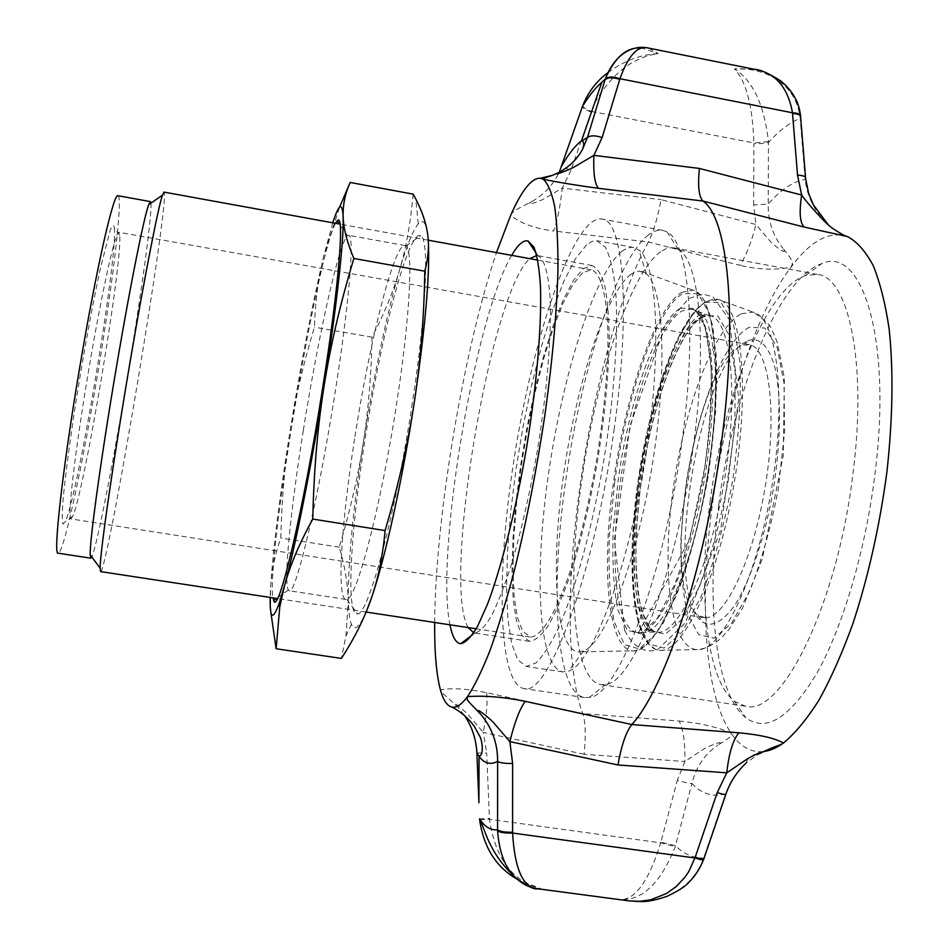 <?xml version="1.0" encoding="UTF-8"?>
<svg xmlns="http://www.w3.org/2000/svg" width="949" height="949" viewBox="0 0 949 949"><rect width="100%" height="100%" fill="white"/><g stroke="black" fill="none" stroke-linecap="round" stroke-linejoin="round"><path stroke-width="0.71" stroke-dasharray="4.75 3.56" d="M705.154 617.704C725.072 618.962 753.826 558.664 765.606 484.358C777.611 410.075 768.702 346.859 749.022 344.594L741.11 345.816C694.775 363.55 658.369 590.658 698.132 615.343L705.154 617.704M747.693 340.916L750.007 340.027C760.446 338.01 768.631 346.693 774.562 366.065C781.395 394.143 781.157 440.514 773.399 488.972C764.989 537.3 750.137 581.239 734.55 605.569C722.64 621.963 712.07 627.503 702.865 622.212C661.085 595.77 698.891 359.932 747.693 340.916M70.641 518.747L72.765 516.315C84.449 490.835 122.48 263.241 119.704 235.34L118.815 232.268C115.588 230.334 101.673 292.802 88.518 371.059C75.339 449.304 67.474 516.363 70.641 518.747M114.378 227.855L114.39 228.021C117.688 257.879 78.186 494.346 65.351 521.511L63.002 524.156C62.112 521.701 62.053 514.583 62.824 502.792C65.078 475.591 71.744 426.492 80.499 373.645C87.379 333.052 93.998 298.022 100.333 268.567L110.096 230.548C112.302 225.043 113.726 224.154 114.378 227.855M117.925 195.719C123.69 196.241 110.843 298.757 94.022 395.33C79.645 478.96 63.037 554.311 58.197 553.196M100.57 571.595C107.581 572.686 170.962 193.359 163.975 192.101M150.938 203.122C152.362 215.731 138.874 310.714 123.512 400.217C110.452 476.813 96.466 547.087 91.828 556.944M631.014 274.237C605.581 293.051 576.387 384.321 563.564 474.702C550.527 565.058 555.094 648.76 578.071 651.892L583.469 651.002C604.572 643.742 635.676 564.75 651.655 468.628C667.788 372.53 664.063 287.713 646.459 273.988L639.472 271.117L635.723 271.746L631.014 274.237M622.022 251.248C594.252 273.68 562.686 374.76 548.451 474.239C534.026 573.647 538.047 666.933 562.686 671.904L568.558 671.18C591.346 664.264 625.984 575.996 644.039 467.359C662.272 358.746 658.215 264 638.914 250.062L633.6 247.464L631.239 247.309L626.304 248.591L622.022 251.248M586.684 244.759L575.509 258.638L563.955 281.07L552.532 310.584L541.665 345.65L531.76 384.736L523.124 426.315L516.054 468.877L510.787 510.942L507.561 551.001L506.541 587.49L507.869 618.831L511.618 643.446L517.786 659.78L526.244 666.447L536.078 662.888C543.291 655.842 550.989 643.73 559.163 626.554C575.711 588.297 592.473 526.671 603.849 460.218C614.644 393.681 618.748 330.062 615.486 288.71C613.303 269.907 609.934 256.064 605.379 247.155L596.648 240.678L592.2 241.343L586.684 244.759M582.686 272.731L573.113 284.142L563.148 303.051L553.243 328.259L543.777 358.461L535.106 392.328L527.525 428.474L521.321 465.568L516.695 502.246L513.86 537.122L512.958 568.842L514.097 595.996L517.335 617.241L522.638 631.275L530.598 637.064C541.167 636.684 555.426 614.24 569.602 572.852C580.373 539.352 589.519 500.906 597.051 457.501C603.849 414.025 607.49 374.974 607.953 340.347C607.704 297.381 601.263 272.612 591.227 269.824L582.686 272.731M354.629 438.687C341.521 521.82 336.432 598.345 345.887 599.412L346.859 599.305C356.421 599.59 381.249 505.2 396.812 402.329C410.134 316.385 413.325 249.563 405.899 245.957L405.009 245.542C394.215 243.039 369.363 342.589 354.629 438.687M412.329 403.088C395.674 514.073 368.295 615.154 357.524 613.908C344.819 616.103 351.344 520.052 367.963 421.226C384.369 322.375 409.422 229.409 420.727 235.613C429.339 238.934 426.611 310.418 412.329 403.088M303.348 430.205C317.832 338.378 338.983 242.47 347.536 235.755L348.651 235.34C354.724 234.095 349.481 301.841 335.187 391.925C318.461 499.186 295.364 596.102 289.279 590.741L288.342 589.981C283.336 582.093 290.702 509.079 303.348 430.205M366.646 610.753C359.6 627.253 354.511 631.749 351.391 624.252C349.623 619.875 348.591 612.129 348.295 601.014C347.903 563.137 352.898 510.372 363.289 442.744C373.93 375.163 385.982 317.701 399.446 270.382C406.647 245.827 412.922 230.31 418.295 223.834C422.519 219.053 425.532 221.769 427.311 231.971L428.307 241.176M335.543 223.312C316.752 256.455 265.969 560.396 272.968 597.858M332.779 222.813L323.573 256.788C312.221 304.771 301.07 362.732 290.121 430.644C279.303 498.593 272.766 551.416 270.501 589.115L270.192 597.431M270.75 611.607L270.501 589.115C271.378 572.022 274.819 554.999 280.797 538.024C281.746 499.008 284.854 463.219 290.121 430.644C295.305 398.011 303.419 363.526 314.451 327.18C315.139 302.66 318.176 279.196 323.573 256.788L339.552 207.238M413.171 194.142C410.561 223.086 405.982 248.508 399.446 270.382C392.969 292.446 383.823 314.7 372.008 337.168C371.273 375.116 368.366 410.312 363.289 442.744C358.319 475.152 350.311 509.981 339.279 547.205C344.807 565.889 347.808 583.825 348.295 601.014L345.922 636.067L341.391 658.428M339.279 547.205L280.797 538.024M372.008 337.168L314.451 327.18M710.042 501.926C723.008 400.941 761.976 297.547 800.754 277.535L805.642 275.447L817.611 274.427C848.465 277.155 867.256 362.435 853.068 472.744C837.659 604.833 780.991 717.266 745.475 706.222L734.479 701.37C705.985 679.638 697.776 591.832 710.042 501.926M718.761 504.773C705.831 599.946 714.799 693.517 745.784 717.705C766.246 732.948 790.078 717.859 817.291 672.45C842.949 626.554 865.63 550.064 874.954 474.168C892.309 338.437 861.834 245.115 821.644 263.68C777.836 278.781 732.925 393.277 718.761 504.773M660.67 251.71C629.887 273.526 595.711 378.888 581.678 480.716C566.861 582.579 572.769 680.492 600.871 684.609L605.806 684.407C633.244 682.734 677.313 570.539 693.434 445.686C707.646 342.316 699.235 259.931 678.44 249.658L673.837 247.855L670.219 247.713L665.522 248.946L660.67 251.71M648.558 234.877C616.447 259.385 580.895 371.581 565.889 479.53C549.993 588.06 555.367 693.15 584.655 697.574L589.317 697.42C617.609 696.673 664.466 576.257 681.987 441.439C697.408 329.872 688.76 241.959 667.076 231.995L662.722 230.334C658.25 229.563 653.529 231.07 648.558 234.877M614.05 429.909C631.168 309.694 623.363 219.67 602.069 219.053C598.202 218.389 594.062 220.026 589.661 223.952C560.989 250.726 527.905 362.625 512.175 471.558C496.268 580.385 498.664 683.173 523.634 688.523C547.514 698.535 594.62 574.003 614.05 429.909M583.279 268.603L592.117 265.542C597.182 267.713 601.369 274.368 604.703 285.507C607.431 299.208 608.938 316.883 609.246 338.556C608.689 374.416 604.857 414.772 597.751 459.624C589.898 504.346 580.397 543.753 569.258 577.846C561.938 598.238 554.762 614.466 547.727 626.53C540.954 635.984 534.833 640.919 529.34 641.322L521.914 635.474L516.481 621.097L513.172 599.365L511.997 571.583L512.923 539.162L515.817 503.516L520.538 466.042L526.873 428.129L534.607 391.178L543.469 356.539L553.137 325.614L563.279 299.777L573.469 280.358L583.279 268.603M763.186 751.608L761.134 751.762C749.283 751.905 739.129 745.487 730.671 732.509C676.423 650.551 715.368 366.338 791.027 267.191C810.351 240.999 829.094 230.749 847.232 236.455L847.421 236.538M468.177 627.586C441.89 583.327 490.265 293.099 529.613 258.84L529.815 258.65M536.814 255.483L537.881 255.684C544.382 258.852 548.463 273.336 550.159 299.137C551.547 335.827 547.015 391.463 537.525 449.553C529.791 493.919 520.787 533.184 510.526 567.336C503.812 587.846 497.312 604.299 491.013 616.72C484.998 626.577 479.601 632.01 474.844 633.019L473.765 632.853M511.689 255.352C474.808 317.132 435.164 554.394 449.968 624.81M434.666 622.485C435.306 518.534 463.278 351.106 496.469 252.588M768.476 141.615L753.874 142.991C752.652 105.766 746.175 81.056 734.419 68.85C752.877 80.57 764.23 104.829 768.476 141.615L768.204 204.094L753.636 204.972L755.95 224.522C751.644 241.841 746.258 255.447 739.781 265.317L648.345 241.995C653.588 231.722 657.799 217.594 660.99 199.622L755.95 224.522L770.659 241.805C775.843 246.823 788.714 256.645 782.759 248.163C794.633 262.565 792.913 262.387 791.027 267.191C774.823 270.275 757.741 269.658 739.781 265.317M510.681 215.316C513.539 210.583 514.299 210.559 532.081 201.437C522.235 207.119 537.158 202.303 543.219 199.314L562.247 188.116C560.337 206.17 557.454 220.465 553.611 230.987C534.821 228.59 520.515 223.359 510.681 215.316M486.576 692.651C487.774 700.777 486.683 714.039 483.29 732.414L467.881 714.395C462.839 709.069 449.731 698.808 457.809 707.124C442.934 692.841 442.032 693.826 440.395 689.793C452.044 687.776 467.43 688.725 486.576 692.651L582.769 713.577L679.176 721.05C683.363 729.508 685.273 742.984 684.905 761.513L584.11 754.265C585.984 735.487 585.545 721.928 582.769 713.577C548.747 623.363 587.906 352.506 648.345 241.995L553.611 230.987M805.547 177.51L805.179 179.491C793.008 181.508 780.683 189.705 768.204 204.094C767.931 220.797 772.783 235.494 782.759 248.163M582.816 105.469C582.295 106.822 585.13 108.803 591.334 111.401L571.001 170.369C564.762 167.937 561.855 166.158 562.271 165.031M532.081 201.437C544.05 194.604 553.113 184.865 559.293 172.22M831.917 227.95L828.062 224.557M679.176 721.05C698.001 722.747 715.166 726.566 730.671 732.509C731.465 736.341 733.399 735.499 717.954 745.107C726.021 739.295 710.587 745.226 704.099 748.797L684.905 761.513L677.337 780.244C684.039 782.344 688.891 783.411 691.904 783.459L675.273 846.627C661.05 882.084 643.363 899.735 622.236 899.581C651.228 906.093 689.104 895.797 703.423 858.916L725.605 793.815C729.876 782.012 736.673 771.81 745.985 763.198L758.263 754.206M535.355 888.288L541.215 888.822L537.62 888.75M479.743 819.746L489.459 819.284C495.342 858.477 512.59 881.657 541.215 888.822L517.383 879.32M479.565 818.833L489.423 818.536L489.459 819.284L660.706 842.854L675.273 846.627M476.884 752.948L486.707 753.031L489.423 818.536M464.358 715.249L457.809 707.124M725.902 794.123L725.605 793.815C712.758 797.35 701.525 793.898 691.904 783.459C696.103 766.899 704.787 754.111 717.966 745.107M703.85 858.916L703.731 858.003C693.256 858.181 683.849 854.1 675.522 845.749L660.895 842.143L677.337 780.244M703.529 859.806L703.423 858.916M629.092 900.886L622.236 899.581C636.577 898.098 649.401 879.189 660.706 842.854L660.895 842.143M648.701 48.114L658.238 53.619L642.437 48.185M607.87 72.658C623.837 60.89 640.634 54.544 658.238 53.619C632.746 57.26 611.536 73.761 594.596 103.109M591.097 112.053C584.845 109.538 581.998 107.617 582.544 106.276M826.164 222.968C813.981 210.298 806.994 195.802 805.179 179.491L800.09 117.403C795.63 81.804 762.949 67.296 734.419 68.85L754.562 69.324M753.636 204.972L753.886 143.69C760.659 143.726 765.523 143.323 768.5 142.469C779.07 130.713 789.615 122.646 800.161 118.269L800.588 116.513M800.09 117.403L800.648 116.288M749.496 327.251C723.423 339.327 694.882 415.982 685.048 491.819L680.896 539.222C680.516 569.198 682.829 594.359 687.823 614.715L698.761 634.644L713.778 638.167L731.442 623.481L749.698 591.049C761.43 561.345 770.979 527.193 778.334 488.581L784.562 432.234L784.016 382.922L777.041 346.954L764.941 328.069L749.496 327.251M681.643 292.399L692.877 290.121C715.297 293.87 723.79 378.331 707.124 477.62C690.682 576.945 655.201 654.347 632.722 650.848L632.603 650.836C607.823 649.187 601.108 568.273 613.481 482.294C625.118 396.231 655.071 308.2 681.643 292.399M614.667 482.365L609.388 535.936C608.226 569.851 609.827 598.428 614.193 621.654L624.466 644.62L639.27 648.974L657.301 632.425L676.495 595.201C689.116 560.906 699.627 521.381 708.025 476.647L715.653 411.534L716.175 354.95L709.864 314.273L698.001 293.609L682.461 293.751C656.032 309.374 626.221 396.824 614.667 482.365M680.492 308.188L694.656 308.496L705.392 327.773L711.05 365.163C711.869 398.153 709.366 435.105 703.529 476.018C695.89 516.695 686.352 552.698 674.893 584.038L657.408 618.274L640.895 633.813L627.253 630.255L617.74 609.519C613.659 588.321 612.129 562.093 613.161 530.847L618.001 481.404C628.665 402.305 656.328 321.77 680.492 308.188M638.286 632.556C658.784 634.81 690.445 564.762 704.941 476.386C719.65 388.046 712.058 312.624 691.797 309.113L682.129 310.892C658.238 324.131 630.883 403.515 620.385 481.546C609.258 559.02 615.581 631.168 637.764 632.532L638.286 632.556M700.398 317.429L710.208 315.803C730.777 319.552 738.903 393.455 724.538 479.696C710.41 565.96 678.749 634.371 657.882 632.212L657.349 632.176C634.774 630.895 627.823 560.207 638.653 484.239C648.843 407.726 676.222 330.074 700.398 317.429M705.226 302.328L721.05 302.458L733.269 322.802L739.983 362.518C741.24 397.69 738.785 437.109 732.616 480.787C724.419 524.204 714.039 562.543 701.477 595.83L682.224 631.987L663.956 648.096L648.784 643.885L638.096 621.536C633.434 598.902 631.548 571.037 632.449 537.953L637.408 485.674C648.547 402.186 678.393 317.085 705.226 302.328M638.392 485.959C626.411 569.886 634.122 648.772 659.579 650.314L659.697 650.326C682.817 653.671 718.393 578.522 734.324 482.175C750.505 385.863 741.181 303.502 718.215 299.386L706.732 301.402C679.65 316.314 649.591 401.961 638.392 485.959M703.434 315.566C678.76 328.508 650.943 407.251 640.622 484.809L636.044 533.291C635.249 563.92 637.04 589.626 641.405 610.409L651.37 630.729L665.403 634.217L682.212 619.045L699.852 585.616C711.335 555.035 720.813 519.886 728.298 480.194L734.965 422.329L735.143 371.818L729.093 335.127L717.954 316.076L703.434 315.566M741.347 313.822L753.115 312.138C776.745 316.717 787.077 396.184 771.584 488.415C756.329 580.681 720.742 652.734 696.863 649.602L696.732 649.591C670.469 648.203 661.489 572.105 672.912 491.048C683.517 409.909 713.672 327.547 741.347 313.822M571.001 170.369L562.247 188.116L660.99 199.622M591.69 111.472L753.874 142.991L753.886 143.69M584.11 754.265L483.29 732.414L486.707 753.031M698.132 615.343L702.865 622.212M743.292 344.985L750.007 340.027M749.022 344.594L118.815 232.268M703.411 617.562L70.926 518.925M119.704 235.34L114.39 228.021M72.765 516.315L65.351 521.511M641.643 271.39L692.877 290.121C693.245 290.204 697.337 290.548 704.905 301.521L712.889 326.409L716.756 367.417C716.685 401.237 713.719 438.082 707.847 477.964C700.433 517.596 691.275 553.409 680.35 585.426L663.363 622.971L647.716 643.944C636.993 651.868 633.019 650.872 632.603 650.836L578.071 651.892M691.797 309.113L692.473 309.208C702.462 311.996 708.725 332.885 711.264 371.878C711.975 394.025 710.777 418.841 707.669 446.315L704.917 466.778L689.532 539.803L638.428 632.651L637.764 632.532L656.21 632.01C655.676 632.556 653.636 631.31 650.112 628.262C649.567 629.009 641.061 615.379 637.942 592.271C634.608 566.055 635.367 526.031 640.682 484.797C650.385 412.839 675.202 340.216 697.361 320.62C705.392 315.448 709.294 313.775 709.081 315.602L691.797 309.113M637.384 485.686C627.645 556.553 631.026 623.185 648.214 643.802L655.783 649.484L659.579 650.314L696.732 649.591C704.929 649.175 713.221 645.178 721.62 637.598L728.725 629.768L742.486 608.155L762.261 559.08L783.269 455.473L784.372 377.927L777.267 342.281L772.391 330.893C771.561 326.278 765.143 320.027 753.115 312.138L718.215 299.386L713.897 298.959L704.704 302.233L694.787 311.153L677.052 339.849C665.629 366.041 655.64 396.658 647.099 431.688L637.384 485.686M646.459 273.988L638.914 250.062M583.469 651.002L568.558 671.18M633.6 247.464L597.36 240.785M562.686 671.904L526.244 666.447M591.227 269.824L537.81 260.109M428.248 240.18L340.039 224.13M529.886 636.993L476.208 628.807M366.112 612.046L277.476 598.546M346.859 599.305L357.524 613.908M405.899 245.957L420.727 235.613M405.009 245.542L348.651 235.34M345.887 599.412L289.279 590.741M347.536 235.755L339.267 223.988M288.342 589.981L276.705 598.428M418.295 223.834L415.745 198.958M351.391 624.252L345.922 636.067M734.479 701.37L745.784 717.705M805.642 275.447L821.644 263.68M678.44 249.658L667.076 231.995M605.806 684.407L589.317 697.42M600.871 684.609L745.475 706.222M673.837 247.855L817.611 274.427M537.881 255.684L536.185 253.158M474.844 633.019L472.412 634.845M592.117 265.542L537.312 255.554M529.34 641.322L474.251 632.959M662.722 230.334L602.069 219.053M584.655 697.574L523.634 688.523M800.576 116.537L800.446 115.197M745.985 763.198C746.697 758.82 751.75 755.013 761.134 751.762M624.596 630.266L614.406 540.052L629.946 426.065L664.763 326.432L688.594 298.638L702.663 293.953L713.043 296.942L729.496 319.789L738.737 399.078L720.671 529.898L685.439 622.71L657.396 649.875C643.363 653.754 632.414 645.664 624.596 630.266M645.308 627.04C626.482 592.366 633.208 485.247 654.798 408.106C670.326 350.501 692.829 313.336 703.755 313.597C705.214 314.522 704.466 315.187 701.489 315.602C698.725 314.072 698.25 313.111 700.065 312.696L706.554 320.596C710.552 331.118 713.375 345.566 715.012 363.942C717.515 404.926 711.026 470.289 697.444 526.031C687.942 564.275 674.561 598.167 664.466 614.418C657.301 625.308 651.394 631.109 646.744 631.82C645.166 630.848 645.925 630.077 649.033 629.543C651.714 630.895 652.212 631.773 650.528 632.164L645.308 627.04"/><path stroke-width="1.42" d="M91.828 556.944L90.819 558.202L58.197 553.196C52.409 556.79 63.891 457.299 82.777 349.6C98.459 259.077 114.082 192.659 117.925 195.719L150.405 201.603L150.938 203.122M340.039 224.13L163.975 192.101L162.433 195.197C158.198 207.463 145.15 273.692 131.092 356.041C113.927 456.113 99.882 553.694 100.12 568.166L100.57 571.595L277.476 598.546M90.819 558.202L90.191 554.738C89.538 540.456 102.29 448.972 118.388 355.614C131.567 278.733 144.201 216.574 148.685 204.676L150.405 201.603M428.307 241.176C430.063 273.383 425.437 326.776 414.428 401.391C402.447 480.538 384.428 561.535 371.012 599.246L366.646 610.753M272.968 597.858L273.715 600.598C278.01 617.028 303.407 510.811 322.672 387.939C339.232 284.119 344.819 210.702 337.144 220.963L335.543 223.312M270.192 597.431C269.753 618.997 272.766 620.919 279.231 603.196L284.463 585.972C295.151 547.585 311.521 465.734 324.072 386.101C336.112 310.347 343.443 244.996 343.206 220.298L343.135 216.597C342.34 201.674 338.888 203.75 332.779 222.813M339.552 207.238L350.169 182.469C345.116 193.513 342.767 204.889 343.135 216.597L343.336 220.038C344.072 230.761 347.595 243.573 353.882 258.472C340.359 303.229 330.418 345.78 324.072 386.101C317.63 426.374 313.858 470.692 312.767 519.079C299.22 543.753 289.789 566.055 284.463 585.972L279.765 606.909L276.147 648.748L270.75 611.607M276.147 648.748L341.391 658.428C354.214 638.677 364.096 618.95 371.012 599.246C377.975 579.732 382.684 556.838 385.104 530.574C398.616 484.464 408.39 441.404 414.428 401.391C420.573 361.355 424.037 317.951 424.808 271.2C428.568 256.871 429.399 243.786 427.311 231.971C425.543 221.378 421.688 210.381 415.745 198.958L413.171 194.142L350.169 182.469M385.104 530.574L312.767 519.079M424.808 271.2L353.882 258.472M804.194 227.072C799.888 222.968 799.046 212.291 801.656 195.031L699.354 168.424C697.669 186.253 698.891 197.119 702.995 201.046L804.194 227.072L847.421 236.526C856.971 241.592 865.559 251.26 873.175 265.53C880.055 282.446 885.381 303.597 889.142 328.995C893.543 370.596 892.807 418.212 886.935 471.819C879.699 525.876 868.371 576.446 852.926 623.552C842.309 652.829 831.027 678.286 819.106 699.899C807.065 718.951 795.179 733.316 783.435 743.02C776.365 748.073 769.627 750.944 763.186 751.608M529.815 258.65L536.814 255.483M473.765 632.853L468.177 627.586M449.968 624.81C452.27 636.767 455.828 643.066 460.621 643.719L460.668 643.719C465.532 642.817 471.095 637.159 477.359 626.755L487.335 604.643C501.226 568.143 515.888 510.088 526.541 447.726C536.743 385.282 541.749 325.614 540.479 286.574C539.364 268.816 537.181 255.672 533.943 247.155L527.964 240.951C523.207 239.967 517.786 244.771 511.689 255.352M496.469 252.588L510.681 215.316C521.831 190.049 531.784 177.688 540.539 178.222L543.243 179.254C547.941 183.477 551.737 192.445 554.643 206.17C556.944 222.624 558.059 243.537 557.988 268.887C556.933 310.608 552.638 358.876 545.082 413.717C536.766 469.114 526.541 521.309 514.417 570.29C506.327 600.812 498.213 627.467 490.075 650.279C482.08 670.48 474.571 685.925 467.525 696.602C461.7 704.407 456.588 707.918 452.163 707.124C447.193 706.103 443.266 700.326 440.395 689.793C436.338 674.324 434.428 651.88 434.666 622.485M559.293 172.22L582.816 105.469C588.261 91.97 596.601 81.033 607.87 72.658M558.902 172.433L552.425 175.375C544.287 177.902 541.227 179.195 543.243 179.254C559.103 182.493 577.502 185.518 598.475 188.317C594.75 184.26 593.232 173.276 593.896 155.363L573.445 167.439C566.589 171.045 550.278 176.704 558.558 172.611L558.902 172.433C569.115 167 576.956 159.361 582.449 149.503L582.449 149.479C577.146 159.254 569.175 166.965 558.558 172.611L558.427 172.671M598.475 188.317L702.995 201.046C727.836 217.535 738.239 316.254 721.513 442.187C704.965 568.06 664.822 688.737 631.844 724.55L525.236 701.358C503.8 696.993 484.559 695.415 467.525 696.602C466.671 700.326 465.829 698.808 480.182 713.672C472.768 705.107 487.323 716.258 493.112 722.118L509.874 741.608L617.965 764.977L726.768 772.818C728.891 753.411 732.925 740.078 738.856 732.806L631.844 724.55C626.067 731.809 621.441 745.285 617.965 764.977M847.421 236.538L847.232 236.455C845.82 236.515 840.719 233.679 831.917 227.95L829.236 225.648M829.307 225.708C825.25 222.73 807.208 203.335 801.656 195.031L797.528 175.126C803.317 175.435 806.021 176.633 805.654 178.72L808.678 193.549L813.269 204.664L828.062 224.557M783.423 743.02C774.669 738.12 759.805 734.716 738.856 732.806M525.236 701.358C519.732 708.82 514.607 722.236 509.874 741.608L512.626 763.494C504.939 763.565 499.945 762.866 497.62 761.395L497.573 829.782C499.85 831.526 504.856 832.356 512.59 832.261L512.626 763.494M725.902 794.123C726.163 795.001 723.268 794.491 717.219 792.593L726.768 772.83L747.16 759.01C753.553 755.024 769.105 748.464 758.263 754.206C777.599 744.538 779.236 746.163 783.435 743.02M480.182 713.672C491.902 727.266 497.715 743.174 497.62 761.395C490.17 765.226 483.883 763.364 478.747 755.819L476.884 752.948M517.383 879.32C496.268 867.433 483.67 847.564 479.601 819.722L479.565 818.833C484.595 826.804 490.597 830.47 497.573 829.782L497.584 830.755C499.874 832.487 504.88 833.246 512.59 833.044L512.59 832.261M497.584 830.755C499.198 852.083 504.987 867.505 514.951 877.006L515.948 878.003C527.336 886.283 534.56 889.865 537.62 888.75L537.573 888.75C523.018 887.647 514.69 869.082 512.59 833.044L694.953 857.979C700.979 859.936 703.897 860.375 703.719 859.296L703.85 858.916M515.948 878.003C521.95 883.685 528.415 887.113 535.355 888.288M479.553 818.785L479.589 819.367C485.034 828.465 488.225 852.344 514.939 877.018M452.163 707.124C461.119 711.94 468.486 718.31 474.263 726.27L479.518 735.89C482.744 740.801 483.765 756.472 479.067 755.89L478.901 802.783L476.884 752.794C476.161 739.093 471.985 726.578 464.358 715.249M717.219 792.593L695.214 857.255C701.275 859.118 704.217 859.509 704.028 858.394L725.76 794.527M695.214 857.255L688.986 871.229L685.131 877.006L676.246 886.568L666.317 893.602L650.504 899.842L639.78 901.336L629.092 900.886L537.573 888.75M587.395 137.629L582.449 149.479C584.299 144.58 584.086 141.709 581.82 140.867L587.395 137.629C590.159 135.316 595.07 135.28 602.129 137.51L619.768 79.384C612.734 77.142 607.823 77.284 605.047 79.823L587.395 137.629M605.32 79.004L601.832 82.278L605.32 79.004C608.095 76.501 612.983 76.406 619.97 78.731C628.345 55.291 637.847 45.078 648.464 48.067L648.701 48.114M642.437 48.185C627.882 46.228 615.628 56.133 605.699 77.901M594.596 103.109L591.69 111.472M648.464 48.067L754.609 69.336C775.214 72.622 787.848 87.106 792.498 112.789L797.528 175.126M805.547 177.51L800.659 117.391C801.003 115.126 798.311 113.821 792.557 113.477M800.648 116.288C800.683 114.188 797.967 113.014 792.498 112.789L619.97 78.731L619.768 79.384M699.354 168.424L593.896 155.363L602.129 137.51M562.271 165.031C568.914 153.548 575.319 145.482 581.5 140.82L601.832 82.278C595.545 87.64 589.115 95.635 582.544 106.276M90.191 554.738L100.12 568.166M148.685 204.676L162.433 195.197M537.81 260.109L428.248 240.18M476.208 628.807L366.112 612.046M339.267 223.988L337.144 220.963M276.705 598.428L273.715 600.598M279.231 603.196L279.765 606.909M536.185 253.158L527.964 240.951M472.412 634.845L460.668 643.719M746.033 763.15C736.792 771.798 730.078 782.118 725.89 794.123M703.529 859.806C699.804 868.798 695.024 876.188 689.188 881.989C685.842 886.141 678.416 890.933 666.933 896.378C644.964 903.662 640.611 901.336 629.128 900.886M605.676 77.948C616.755 50.297 636.281 45.113 648.487 48.079M800.446 115.197C798.975 101.934 792.427 90.535 780.813 80.997C768.915 73.358 760.185 69.467 754.609 69.336M552.425 175.363L540.539 178.222"/></g></svg>
